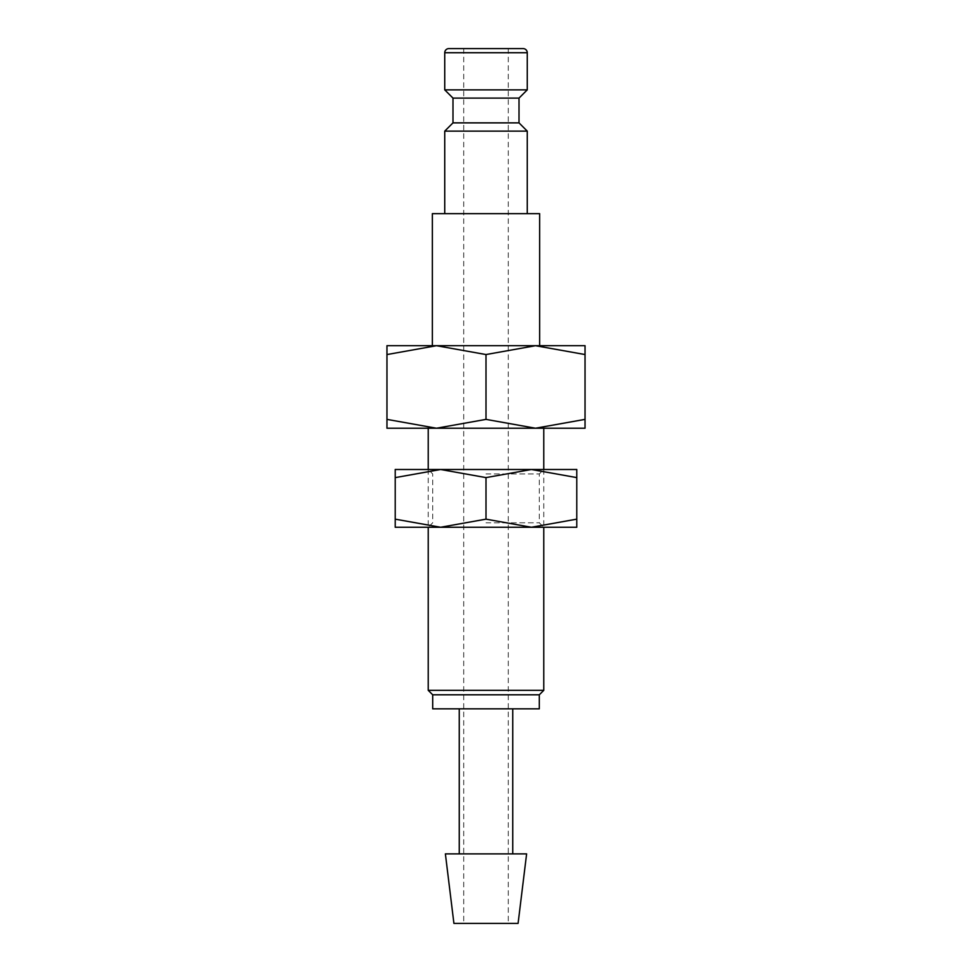 <?xml version="1.0" encoding="UTF-8"?>
<svg xmlns="http://www.w3.org/2000/svg" width="972" height="972" viewBox="0 0 972 972"><rect width="100%" height="100%" fill="white"/><g stroke="black" fill="none" stroke-linecap="round" stroke-linejoin="round"><path stroke-width="0.73" stroke-dasharray="4.86 3.65" d="M444.739 131.123L527.261 131.123M539.642 213.658L432.358 213.658M452.988 122.873L519.012 122.873M452.988 98.111L519.012 98.111M444.739 89.861L527.261 89.861M386.965 345.704L436.489 345.704L386.965 354.549L386.965 419.382C386.965 431.228 386.965 431.228 386.965 419.369L436.489 428.227L486 419.382L535.511 428.227L585.035 419.382C585.035 431.228 585.035 431.228 585.035 419.369L585.035 354.549C585.035 342.703 585.035 342.703 585.035 354.561L535.511 345.704L486 354.549L436.489 345.704L486 345.704L432.358 345.704L585.035 345.704M386.965 428.227L585.035 428.227M445.383 853.878L526.617 853.878M453.912 923.4L518.088 923.4M432.698 708.831L539.302 708.831M432.698 694.798L539.302 694.798M428.227 690.327L543.773 690.327M486 48.6L463.717 48.6L486 48.6M486 345.704L539.642 345.704L486 345.704M486 708.831L512.742 708.831L486 708.831M386.965 354.561C386.965 342.703 386.965 342.703 386.965 354.561M486 354.549L486 419.382M486 213.658L527.261 213.658L486 213.658M448.857 48.6L523.143 48.6M486 473.959L539.302 473.959L486 473.959M395.215 469.5L440.608 469.5L395.215 477.604L395.215 519.157C395.215 530.007 395.215 530.007 395.215 519.145L440.608 527.261L486 519.157L531.392 527.261L576.785 519.157C576.785 530.007 576.785 530.007 576.785 519.145L576.785 477.604C576.785 466.742 576.785 466.742 576.785 477.617L531.392 469.5L486 477.604L440.608 469.5L576.785 469.5M486 522.802L539.302 522.802L486 522.802M395.215 527.261L576.785 527.261M395.215 477.617C395.215 466.742 395.215 466.742 395.215 477.617M486 527.261L428.227 527.261L486 527.261M486 469.5L428.227 469.5L486 469.5M486 477.604L486 519.157M444.739 52.731L527.261 52.731M428.227 469.5L428.227 527.261L432.698 522.802L432.698 473.959L428.227 469.5M463.717 48.6L463.717 923.4M508.283 48.6L508.283 923.4M543.773 469.5L543.773 527.261L539.302 522.802L539.302 473.959L543.773 469.5"/><path stroke-width="1.46" d="M519.012 122.873L452.988 122.873L452.988 98.111L519.012 98.111L519.012 122.873L527.261 131.123L444.739 131.123L444.739 213.658M527.261 52.731L444.739 52.731A4.131 4.131 0 0 1 448.857 48.6L523.143 48.6A4.131 4.131 0 0 1 527.261 52.731L527.261 89.861L444.739 89.861L452.988 98.111M432.358 345.704L432.358 213.658L539.642 213.658L539.642 345.704M585.035 345.704L535.511 345.704L585.035 354.549C585.035 342.703 585.035 342.703 585.035 354.561L585.035 419.382C585.035 431.228 585.035 431.228 585.035 419.369L535.511 428.227L486 419.382L436.489 428.227L386.965 419.382C386.965 431.228 386.965 431.228 386.965 419.369L386.965 354.549C386.965 342.703 386.965 342.703 386.965 354.561L436.489 345.704L486 354.549L535.511 345.704L386.965 345.704M585.035 428.227L386.965 428.227M486 853.878L445.383 853.878L453.912 923.4L518.088 923.4L526.617 853.878L486 853.878M486 694.798L432.698 694.798L432.698 708.831L539.302 708.831L539.302 694.798L486 694.798M543.773 527.261L543.773 690.327L428.227 690.327L432.698 694.798M486 354.549L486 419.382M576.785 527.261L531.392 527.261L486 519.157L440.608 527.261L395.215 519.157C395.215 530.007 395.215 530.007 395.215 519.145L395.215 477.604C395.215 466.742 395.215 466.742 395.215 477.617L440.608 469.5L486 477.604L531.392 469.5L576.785 477.604C576.785 466.742 576.785 466.742 576.785 477.617L576.785 519.157C576.785 530.007 576.785 530.007 576.785 519.145L531.392 527.261L395.215 527.261M576.785 469.5L395.215 469.5M486 477.604L486 519.157M452.988 122.873L444.739 131.123M444.739 52.731L444.739 89.861M459.258 708.831L459.258 853.878M428.227 428.227L428.227 469.5M428.227 527.261L428.227 690.327M543.773 428.227L543.773 469.5M539.302 694.798L543.773 690.327M512.742 708.831L512.742 853.878M519.012 98.111L527.261 89.861M527.261 131.123L527.261 213.658"/></g></svg>
